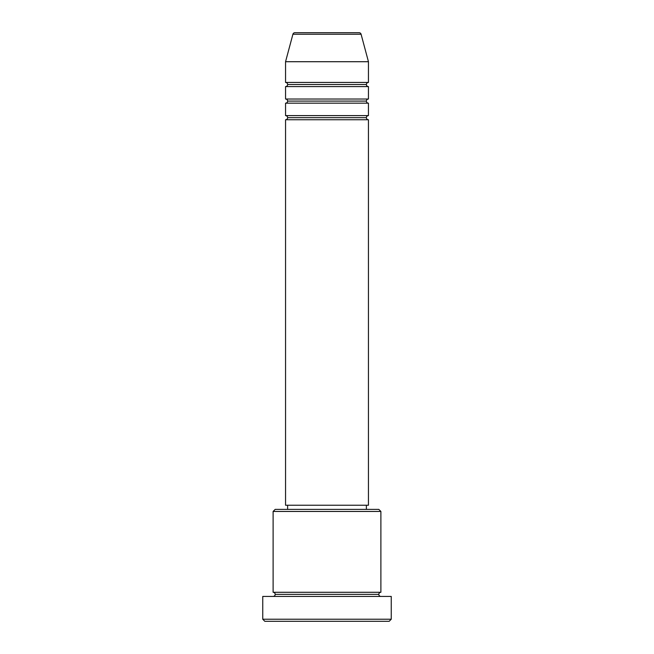 <?xml version="1.0" encoding="UTF-8"?>
<svg xmlns="http://www.w3.org/2000/svg" width="654" height="654" viewBox="0 0 654 654"><rect width="100%" height="100%" fill="white"/><g stroke="black" fill="none" stroke-linecap="round" stroke-linejoin="round"><path stroke-width="0.49" stroke-dasharray="3.27 2.45" d="M285.553 119.747L368.447 119.747L285.553 119.747M366.379 117.671L287.621 117.671L366.379 117.671M368.447 115.603L285.553 115.603L368.447 115.603M285.553 103.169L368.447 103.169L285.553 103.169M366.379 101.092L287.621 101.092L366.379 101.092M368.447 99.024L285.553 99.024L368.447 99.024M285.553 86.59L368.447 86.59L285.553 86.59M366.379 84.513L287.621 84.513L366.379 84.513M368.447 82.445L285.553 82.445L368.447 82.445M273.11 596.432L391.247 596.432L273.11 596.432M378.813 594.355L275.187 594.355L378.813 594.355M380.89 592.287L273.11 592.287L380.89 592.287M287.621 509.384L378.813 509.384L287.621 509.384M366.379 505.24L287.621 505.24L366.379 505.24M285.553 61.713L368.447 61.713L285.553 61.713M292.91 34.237L361.09 34.237L292.91 34.237M294.913 32.7L359.087 32.7L294.913 32.7M264.821 621.3L389.179 621.3L264.821 621.3M391.247 619.224L262.753 619.224L391.247 619.224M273.11 511.453L380.89 511.453L273.11 511.453M285.553 505.24L368.447 505.24L285.553 505.24M287.621 505.24L365.619 505.24L287.621 505.24"/><path stroke-width="0.98" d="M359.087 32.7L294.913 32.7A2.076 2.076 0 0 0 292.91 34.237L361.09 34.237A2.076 2.076 0 0 0 359.087 32.7L294.913 32.7A2.076 2.076 0 0 0 292.91 34.237L285.553 61.713L368.447 61.713L361.09 34.237L292.91 34.237L285.553 61.713L285.553 82.445A2.076 2.076 0 0 1 287.621 84.513A2.076 2.076 0 0 1 285.553 86.59L285.553 99.024A2.076 2.076 0 0 1 287.621 101.092A2.076 2.076 0 0 1 285.553 103.169L285.553 115.603A2.076 2.076 0 0 1 287.621 117.671A2.076 2.076 0 0 1 285.553 119.747L285.553 505.24L368.447 505.24L368.447 119.747A2.076 2.076 0 0 1 366.379 117.671A2.076 2.076 0 0 1 368.439 115.603L368.447 103.169A2.076 2.076 0 0 1 366.379 101.092A2.076 2.076 0 0 1 368.439 99.024L368.447 86.59A2.076 2.076 0 0 1 366.379 84.513A2.076 2.076 0 0 1 368.439 82.445L368.447 61.713L285.553 61.713L285.553 82.445L368.447 82.445A2.076 2.076 0 0 0 366.379 84.513L287.621 84.513A2.076 2.076 0 0 0 285.553 82.445L368.447 82.445L368.447 61.713L361.09 34.237A2.076 2.076 0 0 0 359.087 32.7M380.89 511.453L378.813 509.384L275.187 509.384L273.11 511.453L380.89 511.453L273.11 511.453L273.11 592.287A2.076 2.076 0 0 1 275.187 594.355A2.076 2.076 0 0 1 273.11 596.432A2.076 2.076 0 0 0 275.187 594.355A2.076 2.076 0 0 0 273.11 592.287L380.89 592.287L380.89 511.453L380.89 592.287A2.076 2.076 0 0 0 378.813 594.355A2.076 2.076 0 0 1 380.89 592.287L273.11 592.287L273.11 511.453L275.187 509.384L378.813 509.384L380.89 511.453M262.753 619.224L264.821 621.3L389.179 621.3L391.247 619.224L262.753 619.224L391.247 619.224L391.247 596.432L262.753 596.432L262.753 619.224L262.753 596.432L391.247 596.432L391.247 619.224L389.179 621.3L264.821 621.3L262.753 619.224M380.89 596.432A2.076 2.076 0 0 1 378.813 594.355L275.187 594.355L378.813 594.355A2.076 2.076 0 0 0 380.89 596.432M285.553 115.603L368.447 115.603A2.076 2.076 0 0 0 366.379 117.671L287.621 117.671A2.076 2.076 0 0 0 285.553 115.603L285.553 103.169A2.076 2.076 0 0 0 287.621 101.092A2.076 2.076 0 0 0 285.553 99.024L368.447 99.024A2.076 2.076 0 0 0 366.379 101.092L287.621 101.092L366.379 101.092A2.076 2.076 0 0 0 368.439 103.169L285.553 103.169L368.447 103.169L368.447 115.603L285.553 115.603M368.447 119.747L285.553 119.747A2.076 2.076 0 0 0 287.621 117.671L366.379 117.671A2.076 2.076 0 0 0 368.439 119.747L368.447 505.24L285.553 505.24L285.553 119.747L368.447 119.747M366.379 509.384L366.379 505.24L366.379 509.384M287.621 505.24L287.621 509.384L287.621 505.24M368.447 86.59L285.553 86.59A2.076 2.076 0 0 0 287.621 84.513L366.379 84.513A2.076 2.076 0 0 0 368.447 86.59L368.447 99.024L285.553 99.024L285.553 86.59L368.447 86.59"/></g></svg>
